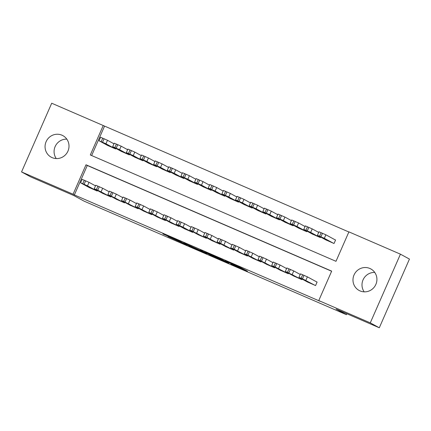 <?xml version="1.0" encoding="UTF-8"?>
<svg xmlns="http://www.w3.org/2000/svg" width="431" height="431" viewBox="0 0 431 431"><rect width="100%" height="100%" fill="white"/><g stroke="black" fill="none" stroke-linecap="round" stroke-linejoin="round"><path stroke-width="0.65" d="M230.994 264.058L247.448 271.18L240.067 267.301L225.09 260.841L236.355 266.186L230.994 264.058M61.956 135.189A12.251 11.896 118.6 0 1 62.894 135.646A12.251 11.896 118.6 0 1 67.726 151.615A12.251 11.896 118.6 0 1 52.108 157.622A12.251 11.896 118.6 0 1 51.176 157.164A12.251 11.896 118.6 0 1 46.338 141.19A12.251 11.896 118.6 0 1 61.956 135.189M369.873 268.47A12.251 11.896 118.6 0 1 370.811 268.928A12.251 11.896 118.6 0 1 375.643 284.896A12.251 11.896 118.6 0 1 360.03 290.903A12.251 11.896 118.6 0 1 359.093 290.446A12.251 11.896 118.6 0 1 354.26 274.472A12.251 11.896 118.6 0 1 369.873 268.47M167.998 236.565L187.092 245.056L179.711 241.177L162.88 233.931L180.465 241.651L184.306 243.752L167.998 236.565M331.628 271.244L87.288 165.482L74.364 194.925L320.044 301.264L318.757 300.563L331.676 271.121L86.001 164.782L73.076 194.225L21.55 171.921L51.704 103.224L103.23 125.523L90.305 154.966L335.986 261.31L348.911 231.867L400.437 254.171L370.277 322.867L318.757 300.563M74.364 194.925L73.076 194.225M400.437 254.171L409.45 259.079L379.296 327.775L336.094 309.081L346.4 314.689L84.067 201.142L73.766 195.529L30.563 176.829L21.55 171.921M379.296 327.775L370.277 322.867M210.236 255.06L228.759 263.088L221.378 259.214L204.51 251.941L210.236 255.06L210.484 254.5M206.864 253.638L189.403 246.042L183.676 242.922L201.611 250.987L200.205 250.066L202.107 250.896L206.918 253.52M346.4 314.689L346.826 313.72M102.67 193.341L110.832 196.945L111.074 196.391M129.968 205.156L138.13 208.76L138.373 208.205M157.267 216.971L165.429 220.575L165.671 220.025M184.565 228.786L192.727 232.395L192.969 231.84M211.863 240.6L220.025 244.21L220.268 243.655M239.157 252.421L247.319 256.025L247.566 255.47M266.455 264.235L274.617 267.84L274.859 267.285M293.753 276.05L301.915 279.654L302.158 279.105M307.405 281.96L315.567 285.564L317.103 282.057L316.424 281.766M280.107 270.14L288.269 273.75L288.511 273.195M252.808 258.325L260.97 261.935L261.213 261.38M225.51 246.51L233.672 250.115L233.914 249.565M198.212 234.696L206.374 238.3L206.616 237.745M170.913 222.881L179.075 226.485L179.318 225.93M143.615 211.061L151.777 214.67L152.024 214.115M116.316 199.246L124.484 202.856L124.726 202.301M89.023 187.431L97.185 191.035L97.428 190.486M348.857 231.986L103.23 125.523M364.173 291.846A12.251 11.896 118.6 0 1 363.522 278.905A12.251 11.896 118.6 0 1 374.744 272.435M56.256 158.565A12.251 11.896 118.6 0 1 55.604 145.624A12.251 11.896 118.6 0 1 66.827 139.154M104.517 126.229L91.647 155.548M107.486 145.371L115.648 148.981L115.891 148.426M121.133 151.281L129.295 154.885L129.537 154.33M134.779 157.186L142.941 160.795L143.189 160.24M148.431 163.096L156.593 166.7L156.836 166.15M162.078 169.006L170.24 172.61L170.487 172.055M175.729 174.911L183.892 178.52L184.134 177.965M189.376 180.821L197.538 184.425L197.781 183.87M203.028 186.725L211.19 190.335L211.432 189.78M216.674 192.635L224.837 196.24L225.079 195.69M230.321 198.546L238.488 202.15L238.731 201.595M243.973 204.45L252.135 208.06L252.377 207.505M257.619 210.36L265.782 213.965L266.029 213.41M271.271 216.265L279.433 219.875L279.676 219.32M284.918 222.175L293.08 225.779L293.322 225.224M298.57 228.085L306.732 231.689L306.974 231.135M312.216 233.99L320.378 237.594L320.621 237.045M325.868 239.9L334.03 243.504L335.566 240.002L334.882 239.706M87.288 165.482L86.001 164.782M225.785 261.779L221.507 259.343L215.01 256.596L225.785 261.779M197.861 249.592L205.124 252.76L197.861 249.592M335.539 240.062L325.868 234.793L318.972 231.792L317.431 235.294L326.52 240.256M317.431 235.294L324.333 238.3L333.346 243.208M319.894 236.506L325.868 239.28L319.904 236.484M308.057 282.316L299.044 277.402L302.492 278.825L314.883 285.268M317.076 282.122L307.405 276.853L305.87 280.36M301.431 278.566L307.405 281.341L301.441 278.545M298.969 277.354L300.509 273.852L307.405 276.853M318.698 232.411L312.222 228.888L305.32 225.882L303.78 229.389L312.874 234.345M303.78 229.389L310.681 232.39L319.694 237.303M306.247 230.601L312.216 233.37L306.252 230.58M305.046 226.507L298.57 222.978L291.674 219.977L290.133 223.479L299.222 228.441M290.133 223.479L297.034 226.485L306.048 231.393M292.595 224.691L298.57 227.466L292.606 224.67M294.411 276.406L285.392 271.498L287.482 272.327L301.231 279.363M300.235 274.472L293.759 270.948L292.218 274.45M287.784 272.661L293.753 275.431L287.789 272.64M285.322 271.449L286.857 267.942L293.759 270.948M280.759 270.501L271.745 265.588L275.193 267.01L287.585 273.453M286.583 268.567L280.107 265.038L278.571 268.545M274.132 266.751L280.107 269.526L274.143 266.73M271.67 265.539L273.211 262.037L280.107 265.038M291.399 220.597L284.923 217.073L278.022 214.067L276.486 217.574L285.575 222.531M276.486 217.574L283.382 220.575L292.401 225.483M278.949 218.786L284.918 221.556L278.954 218.765M277.747 214.692L271.271 211.163L264.375 208.157L262.835 211.664L271.923 216.626M262.835 211.664L269.736 214.67L278.749 219.578M265.297 212.876L271.271 215.651L265.307 212.855M267.112 264.591L258.099 259.683L260.184 260.513L273.938 267.543M272.936 262.657L266.46 259.128L264.92 262.635M260.486 260.847L266.455 263.616L260.496 260.82M258.024 259.634L259.559 256.127L266.46 259.128M253.46 258.681L244.447 253.773L247.9 255.195L260.286 261.639M259.284 256.752L252.808 253.223L251.273 256.725M246.834 254.936L252.808 257.706L246.844 254.915M244.372 253.724L245.912 250.217L252.808 253.223M264.101 208.782L257.625 205.253L250.723 202.252L249.188 205.754L258.277 210.716M249.188 205.754L256.084 208.76L265.103 213.668M251.65 206.972L257.619 209.741L251.661 206.945M239.814 252.776L230.8 247.868L234.248 249.285L246.64 255.728M245.638 250.842L239.162 247.313L237.621 250.82M233.187 249.026L239.157 251.801L233.198 249.005M230.725 247.814L232.261 244.312L239.162 247.313M250.454 202.872L243.978 199.348L237.077 196.342L235.536 199.849L244.63 204.806M235.536 199.849L242.437 202.85L251.451 207.764M237.998 201.061L243.973 203.831L238.009 201.04M226.167 246.866L217.149 241.958L220.602 243.38L232.988 249.824M231.991 244.932L225.515 241.408L223.975 244.91M219.535 243.122L225.51 245.891L219.546 243.1M217.073 241.91L218.614 238.402L225.515 241.408M236.802 196.967L230.326 193.438L223.425 190.437L221.89 193.939L230.978 198.901M221.89 193.939L228.786 196.945L237.804 201.853M224.352 195.151L230.326 197.926L224.362 195.13M212.515 240.961L203.502 236.048L206.95 237.47L219.341 243.914M218.339 239.027L211.863 235.498L210.328 239.006M205.889 237.212L211.863 239.986L205.899 237.19M203.427 235.999L204.962 232.498L211.863 235.498M223.156 191.057L216.68 187.533L209.778 184.527L208.238 188.035L217.332 192.991M208.238 188.035L215.139 191.035L224.152 195.949M210.7 189.247L216.674 192.016L210.7 189.247M198.869 235.051L189.85 230.143L191.94 230.973L205.689 238.004M204.693 233.117L198.217 229.588L196.676 233.096M192.242 231.307L198.212 234.076L192.248 231.28M189.775 230.095L191.316 226.587L198.217 229.588M209.504 185.152L203.028 181.623L196.132 178.623L194.591 182.124L203.68 187.086M194.591 182.124L201.492 185.131L210.506 190.039M197.053 183.337L203.028 186.111L197.064 183.315M185.217 229.147L176.204 224.233L178.289 225.063L183.03 227.185L192.043 232.099M191.041 227.212L184.565 223.684L183.03 227.185M178.59 225.397L184.565 228.171L178.601 225.375M176.128 224.185L177.669 220.677L184.565 223.684M195.857 179.242L189.381 175.713L182.48 172.712L180.945 176.22L190.033 181.176M180.945 176.22L187.841 179.221L196.859 184.129M183.407 177.432L189.376 180.201L183.412 177.405M171.57 223.236L162.552 218.328L166.005 219.745L178.396 226.189M177.394 221.302L170.918 217.774L169.378 221.281M164.944 219.487L170.913 222.261L164.949 219.465M162.482 218.275L164.017 214.773L170.918 217.774M182.205 173.337L175.729 169.809L168.833 166.802L167.293 170.31L176.381 175.266M167.293 170.31L174.194 173.31L183.207 178.224M169.755 171.522L175.729 174.291L169.755 171.522M157.918 217.326L148.905 212.418L152.358 213.841L164.744 220.284M163.742 215.392L157.267 211.869L155.731 215.371M151.292 213.582L157.267 216.351L151.303 213.56M148.83 212.37L150.371 208.863L157.267 211.869M168.559 167.427L162.083 163.899L155.182 160.898L153.646 164.4L162.735 169.361M153.646 164.4L160.542 167.406L169.561 172.314M156.108 165.612L162.078 168.386L156.119 165.59M144.272 211.422L135.259 206.508L138.707 207.931L151.098 214.374M150.096 209.488L143.62 205.959L142.079 209.466M137.645 207.672L143.615 210.447L137.656 207.65M135.183 206.46L136.719 202.958L143.62 205.959M154.912 161.517L148.431 157.994L141.535 154.988L139.994 158.495L149.088 163.451M139.994 158.495L146.896 161.496L155.909 166.409M142.456 159.707L148.431 162.476L142.467 159.685M130.625 205.512L121.607 200.604L123.692 201.433L137.446 208.464M136.449 203.577L129.968 200.054L128.433 203.556M123.993 201.767L129.968 204.536L124.004 201.74M121.531 200.555L123.072 197.048L129.968 200.054M141.26 155.613L134.784 152.084L127.883 149.083L126.348 152.585L135.436 157.547M126.348 152.585L133.244 155.591L142.262 160.499M128.81 153.797L134.784 156.572L128.81 153.797M116.973 199.607L107.96 194.693L110.045 195.523L123.799 202.559M122.797 197.673L116.322 194.144L114.781 197.646M110.347 195.857L116.322 198.632L110.358 195.836M107.885 194.645L109.42 191.138L116.322 194.144M127.614 149.702L121.138 146.174L114.237 143.173L112.696 146.68L121.79 151.637M112.696 146.68L119.597 149.681L128.61 154.589M115.158 147.892L121.133 150.661L115.169 147.865M103.327 193.697L94.308 188.789L97.762 190.206L110.147 196.649M109.151 191.763L102.675 188.234L101.134 191.741M96.695 189.947L102.67 192.722L96.706 189.926M94.233 188.735L95.774 185.233L102.675 188.234M113.962 143.798L107.486 140.269L100.59 137.263L99.049 140.77L108.138 145.726M99.049 140.77L105.951 143.771L114.964 148.684M101.511 141.982L107.486 144.757L101.522 141.961M89.675 187.787L80.662 182.879L82.747 183.708L87.488 185.831L96.501 190.744M95.499 185.853L89.023 182.329L87.488 185.831M83.048 184.042L89.023 186.812L83.059 184.021M80.586 182.83L82.127 179.323L89.023 182.329M237.028 265.986L236.829 266.444M236.538 265.776L236.355 266.186M212.149 255.222L211.89 255.815M191.316 246.203L191.057 246.796M189.651 245.481L189.403 246.042M324.333 238.3L325.868 234.793M320.955 236.764L322.496 233.263M319.592 236.177L321.133 232.67M302.67 274.73L301.129 278.237M304.033 275.323L302.492 278.825M310.681 232.39L312.222 228.888M307.308 230.86L308.844 227.352M305.945 230.267L307.481 226.765M297.034 226.485L298.57 222.978M293.656 224.95L295.197 221.448M292.293 224.362L293.834 220.855M289.018 268.825L287.482 272.327M290.381 269.413L288.845 272.92M275.371 262.915L273.83 266.423M276.734 263.508L275.193 267.01M283.382 220.575L284.923 217.073M280.01 219.045L281.551 215.538M278.647 218.452L280.182 214.945M269.736 214.67L271.271 211.163M266.363 213.135L267.899 209.633M264.995 212.542L266.536 209.04M261.719 257.005L260.184 260.513M263.088 257.598L261.547 261.105M248.073 251.101L246.532 254.602M249.436 251.688L247.9 255.195M256.084 208.76L257.625 205.253M252.711 207.23L254.252 203.723M251.348 206.638L252.884 203.13M234.421 245.191L232.885 248.698M235.789 245.783L234.248 249.285M242.437 202.85L243.978 199.348M239.065 201.32L240.6 197.813M237.696 200.727L239.237 197.226M220.774 239.286L219.234 242.788M222.137 239.873L220.602 243.38M228.786 196.945L230.326 193.438M225.413 195.41L226.954 191.908M224.05 194.823L225.591 191.316M207.128 233.376L205.587 236.883M208.491 233.968L206.95 237.47M215.139 191.035L216.68 187.533M211.766 189.505L213.302 185.998M210.398 188.913L211.939 185.411M193.476 227.466L191.94 230.973M194.839 228.058L193.303 231.566M201.492 185.131L203.028 181.623M198.115 183.595L199.655 180.093M196.751 183.008L198.292 179.501M179.829 221.561L178.289 225.063M181.192 222.148L179.652 225.655M187.841 179.221L189.381 175.713M184.468 177.691L186.009 174.183M183.105 177.098L184.64 173.591M166.177 215.651L164.642 219.158M167.546 216.243L166.005 219.745M174.194 173.31L175.729 169.809M170.821 171.78L172.357 168.273M169.453 171.188L170.994 167.686M152.531 209.746L150.99 213.248M153.894 210.333L152.358 213.841M160.542 167.406L162.083 163.899M157.17 165.87L158.71 162.368M155.806 165.283L157.342 161.776M138.879 203.836L137.344 207.343M140.247 204.429L138.707 207.931M146.896 161.496L148.431 157.994M143.523 159.966L145.058 156.458M142.155 159.373L143.695 155.871M125.232 197.926L123.692 201.433M126.595 198.519L125.06 202.026M133.244 155.591L134.784 152.084M129.871 154.056L131.412 150.554M128.508 153.468L130.043 149.961M111.586 192.021L110.045 195.523M112.949 192.614L111.408 196.116M119.597 149.681L121.138 146.174M116.225 148.151L117.76 144.644M114.856 147.558L116.397 144.051M97.934 186.111L96.393 189.618M99.297 186.704L97.762 190.206M105.951 143.771L107.486 140.269M102.573 142.241L104.113 138.734M101.21 141.648L102.75 138.146M84.287 180.206L82.747 183.708M85.65 180.794L84.11 184.301M237.158 266.046L236.948 266.525"/></g></svg>
